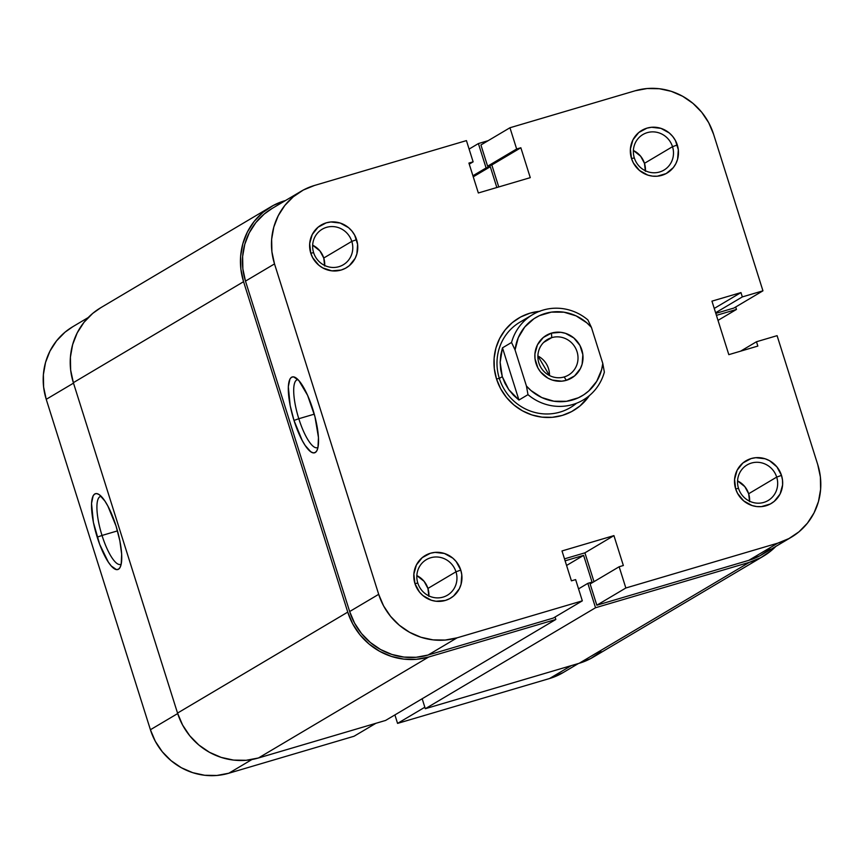 <?xml version="1.0" encoding="UTF-8"?>
<svg xmlns="http://www.w3.org/2000/svg" width="864" height="864" viewBox="0 0 864 864"><rect width="100%" height="100%" fill="white"/><g stroke="black" fill="none" stroke-linecap="round" stroke-linejoin="round"><path stroke-width="1.3" d="M101.239 496.39A35.402 9.526 -106.4 0 0 102.017 535.453L97.211 537.17A39.539 10.638 73.6 0 1 98.723 494.327A39.539 10.638 73.6 0 1 116.035 526.003L107.86 506.034L104.89 501.034L99.263 494.683L96.822 493.592L94.759 493.96L93.15 495.763L91.53 503.399L93.388 522.342L99.706 544.396L108.356 562.14L111.262 565.974L116.424 569.581L118.487 569.214L120.096 567.4L121.187 564.214L121.673 554.245L119.858 540.821L116.035 526.003A39.539 10.638 73.6 0 1 120.226 567.151A39.539 10.638 73.6 0 1 97.211 537.17L102.017 535.453A35.402 9.526 73.6 0 1 100.418 496.498A35.402 9.526 73.6 0 1 101.239 496.39M117.482 530.885L102.017 535.453L117.482 530.885M397.57 723.395L424.84 707.227L397.57 723.395L549.536 678.532L397.57 723.395L394.902 714.917L397.57 723.395M578.448 663.498L562.993 672.667A64.066 61.56 59.3 0 1 549.536 678.532L571.342 665.593L549.536 678.532L563.177 672.559M150.412 729.734L155.304 741.29L162.27 751.734L171.061 760.655L181.343 767.729L192.694 772.664L204.703 775.278L216.896 775.462L228.82 773.226L354.046 736.247L228.82 773.226L251.91 759.532L228.82 773.226A64.066 61.56 59.3 0 1 150.412 729.734L46.235 399.319L150.412 729.734L177.682 713.556L150.412 729.734M72.889 326.646L65.005 332.197L56.549 340.859L49.972 351.086L45.522 362.502L43.384 374.652L43.621 387.083L46.235 399.319L73.505 383.141L46.235 399.319A64.066 61.56 59.3 0 1 72.727 326.743L88.193 317.563M375.862 723.319L354.046 736.247L375.862 723.319M121.219 564.052A35.402 9.526 73.6 0 1 120.463 564.419A35.402 9.526 73.6 0 1 102.017 535.453A35.402 9.526 -106.4 0 0 121.219 564.052M427.788 595.339L428.911 594.68L427.788 595.339M748.516 500.645L749.628 499.975L748.516 500.645M644.328 170.23L645.451 169.571L644.328 170.23M323.611 264.924L324.734 264.265L323.611 264.924M100.872 307.649L92.729 313.384L84.002 322.315L77.209 332.878L72.619 344.66L70.405 357.199L70.654 370.04L73.354 382.666L243.572 281.696L347.749 612.112L177.53 713.081L73.354 382.666L243.572 281.696A66.128 63.547 -120.7 0 1 270.929 206.777A66.128 63.547 -120.7 0 1 284.818 200.718L273.283 205.448L262.948 212.414L254.221 221.346L247.439 231.908L242.849 243.691L240.635 256.23L240.872 269.071L243.572 281.696L347.749 612.112L177.53 713.081A66.128 63.547 59.3 0 0 258.466 757.976L428.684 657.007A66.128 63.547 -120.7 0 1 347.749 612.112L352.793 624.035L359.996 634.824L369.068 644.036L379.674 651.326L391.403 656.424L403.801 659.113L416.383 659.318L428.684 657.007L555.833 619.466L385.603 720.436L258.466 757.976L428.684 657.007L555.833 619.466L555.055 617.026L555.833 619.466L385.603 720.436L258.466 757.976L246.164 760.288L233.572 760.093L221.184 757.393L209.455 752.296L198.85 745.006L189.778 735.793L182.574 725.004L177.53 713.081L73.354 382.666A66.128 63.547 59.3 0 1 100.699 307.746L270.929 206.777M566.579 565.466L583.61 555.368L565.121 560.822L583.61 555.368L566.579 565.466M592.045 582.109L583.61 555.368L592.045 582.109L587.844 583.351L592.045 582.109M578.545 588.87L587.844 583.351L578.545 588.87M601.052 651.586L590.717 658.552L579.182 663.282L425.315 708.718L422.172 698.749L425.315 708.718L595.534 607.738L587.844 583.351L595.534 607.738L749.401 562.313L579.182 663.282L425.315 708.718L595.534 607.738L749.401 562.313L579.182 663.282A66.128 63.547 59.3 0 0 593.071 657.223L763.301 556.254A66.128 63.547 -120.7 0 1 749.401 562.313L760.936 557.582L771.271 550.616L775.807 546.437A66.128 63.547 -120.7 0 1 763.301 556.254M718.016 320.382L736.452 309.442L716.429 315.36L736.452 309.442L718.016 320.382M735.685 307.001L736.452 309.442L735.685 307.001M469.098 149.083L478.397 143.564L488.138 140.681L478.397 143.564L486.086 167.951L472.921 175.759L486.086 167.951L490.288 166.709L473.256 176.818L490.288 166.709L496.843 187.51L490.288 166.709L486.086 167.951L478.397 143.564L469.098 149.083M417.798 583.07A20.671 19.861 59.3 0 0 443.081 597.1A20.671 19.861 59.3 0 0 455.976 571.795L460.782 570.089A24.797 23.836 -120.7 0 1 445.306 600.458A24.797 23.836 -120.7 0 1 414.958 583.621L417.798 583.07A20.671 19.861 -120.7 0 1 426.341 559.656A20.671 19.861 -120.7 0 1 455.976 571.795A20.671 19.861 -120.7 0 1 447.433 595.21A20.671 19.861 -120.7 0 1 417.798 583.07L414.958 583.621L419.548 592.132L422.96 595.588L431.33 600.232L435.974 601.247L445.306 600.458L449.636 598.676L453.514 596.074L459.324 588.762L461.052 584.345L461.786 574.819L460.782 570.089L456.181 561.568L452.779 558.112L444.409 553.468L435.035 552.388L430.423 553.252L422.226 557.636L416.405 564.948L413.856 574.074L414.958 583.621A24.797 23.836 -120.7 0 1 430.423 553.252A24.797 23.836 -120.7 0 1 460.782 570.089L455.976 571.795L427.928 588.438L455.976 571.795A20.671 19.861 59.3 0 0 430.682 557.766A20.671 19.861 59.3 0 0 417.798 583.07M313.61 252.655A20.671 19.861 59.3 0 0 338.904 266.684A20.671 19.861 59.3 0 0 351.799 241.38L356.594 239.674A24.797 23.836 -120.7 0 1 341.129 270.043A24.797 23.836 -120.7 0 1 310.781 253.206L313.61 252.655A20.671 19.861 -120.7 0 1 322.164 229.241A20.671 19.861 -120.7 0 1 351.799 241.38A20.671 19.861 -120.7 0 1 343.246 264.794A20.671 19.861 -120.7 0 1 313.61 252.655L310.781 253.206L312.671 257.677L318.773 265.172L322.747 267.905L331.798 270.832L341.129 270.043L345.46 268.261L349.326 265.658L355.147 258.347L356.875 253.93L357.61 244.404L354.704 235.202L352.004 231.152L348.602 227.696L340.232 223.052L330.858 221.972L326.246 222.836L318.049 227.221L312.228 234.533L309.679 243.659L310.781 253.206A24.797 23.836 -120.7 0 1 326.246 222.836A24.797 23.836 -120.7 0 1 356.594 239.674L351.799 241.38L323.752 258.023L351.799 241.38A20.671 19.861 59.3 0 0 326.506 227.351A20.671 19.861 59.3 0 0 313.61 252.655M634.338 157.961A20.671 19.861 59.3 0 0 659.621 171.99A20.671 19.861 59.3 0 0 672.516 146.686L677.311 144.979A24.797 23.836 -120.7 0 1 661.846 175.338A24.797 23.836 -120.7 0 1 631.498 158.501L634.338 157.961A20.671 19.861 -120.7 0 1 642.881 134.546A20.671 19.861 -120.7 0 1 672.516 146.686A20.671 19.861 -120.7 0 1 663.962 170.1A20.671 19.861 -120.7 0 1 634.338 157.961L631.498 158.501L633.388 162.983L639.49 170.478L647.87 175.122L652.514 176.137L657.234 176.213L666.176 173.567L673.326 167.605L675.864 163.652L677.592 159.235L678.326 149.71L675.421 140.508L672.721 136.458L669.319 133.002L660.949 128.358L651.575 127.278L646.963 128.142L638.766 132.527L632.945 139.838L630.396 148.964L631.498 158.501A24.797 23.836 -120.7 0 1 646.963 128.142A24.797 23.836 -120.7 0 1 677.311 144.979L672.516 146.686L644.468 163.328L672.516 146.686A20.671 19.861 59.3 0 0 647.222 132.656A20.671 19.861 59.3 0 0 634.338 157.961M738.515 488.376A20.671 19.861 59.3 0 0 763.808 502.405A20.671 19.861 59.3 0 0 776.693 477.101L781.499 475.394A24.797 23.836 -120.7 0 1 766.033 505.753A24.797 23.836 -120.7 0 1 735.674 488.916L738.515 488.376A20.671 19.861 -120.7 0 1 747.058 464.962A20.671 19.861 -120.7 0 1 776.693 477.101A20.671 19.861 -120.7 0 1 768.15 500.515A20.671 19.861 -120.7 0 1 738.515 488.376L735.674 488.916L737.575 493.398L743.677 500.893L752.047 505.537L756.691 506.552L761.411 506.628L770.353 503.982L774.23 501.368L780.052 494.068L782.6 484.942L782.503 480.125L781.499 475.394L776.909 466.873L769.522 460.685L765.126 458.773L755.762 457.693L751.151 458.557L742.943 462.942L737.122 470.254L734.573 479.38L735.674 488.916A24.797 23.836 -120.7 0 1 751.151 458.557A24.797 23.836 -120.7 0 1 781.499 475.394L776.693 477.101L748.656 493.744L776.693 477.101A20.671 19.861 59.3 0 0 751.399 463.072A20.671 19.861 59.3 0 0 738.515 488.376M298.804 418.727A35.402 9.526 -106.4 0 0 318.006 447.325A35.402 9.526 73.6 0 1 317.261 447.682A35.402 9.526 73.6 0 1 298.804 418.727L314.28 414.158L298.804 418.727A35.402 9.526 73.6 0 1 297.205 379.771A35.402 9.526 73.6 0 1 298.037 379.663A35.402 9.526 -106.4 0 0 298.804 418.727L293.998 420.433L298.804 418.727M312.822 409.277A39.539 10.638 73.6 0 1 317.012 450.425A39.539 10.638 73.6 0 1 293.998 420.433L302.184 440.402L305.143 445.414L310.77 451.753L313.211 452.855L315.274 452.488L316.883 450.673L317.974 447.487L318.46 437.519L314.96 416.718L307.573 395.302L298.782 380.462L293.62 376.866L291.546 377.222L289.937 379.037L288.317 386.672L290.174 405.616L293.998 420.433A39.539 10.638 73.6 0 1 295.51 377.6A39.539 10.638 73.6 0 1 312.822 409.277M540.011 311.288L530.01 313.157L520.646 317.002L512.244 322.661L505.159 329.918L499.64 338.504L495.914 348.073L494.111 358.268L494.316 368.69L496.508 378.95L500.602 388.649L506.455 397.408L513.821 404.892L522.439 410.821L531.965 414.958L542.041 417.15L552.269 417.312L562.259 415.433L571.633 411.588L580.025 405.929L589.388 395.593A53.73 51.635 -120.7 0 1 538.855 416.675A53.73 51.635 -120.7 0 1 496.508 378.95L499.338 378.41A49.604 47.66 59.3 0 0 576.547 403.229M428.89 595.901A20.671 19.861 59.3 0 0 427.928 588.438L428.857 596.387M749.606 501.206A20.671 19.861 59.3 0 0 748.656 493.744L749.574 501.692M645.419 170.791A20.671 19.861 59.3 0 0 644.468 163.328L645.386 171.277M324.702 265.486A20.671 19.861 59.3 0 0 323.752 258.023L324.67 265.972M570.456 407.538A49.604 47.66 -120.7 0 1 499.338 378.41A49.604 47.66 -120.7 0 1 519.847 322.218L532.645 314.636A49.604 47.66 -120.7 0 1 587.898 319.928A49.604 47.66 59.3 0 0 511.542 342.479A49.604 47.66 -120.7 0 1 532.645 314.636M791.273 537.257L762.242 554.472A64.066 61.56 59.3 0 1 748.786 560.347L777.816 543.132L625.849 587.995L596.83 605.21L748.786 560.347L777.816 543.132A64.066 61.56 -120.7 0 0 791.273 537.257A64.066 61.56 -120.7 0 0 817.765 464.681L777.092 335.664L756.475 341.755L740.588 351.173L756.475 341.755L757.836 346.075L728.816 354.65L711.947 301.147L740.966 292.583L742.327 296.914L762.944 290.822L713.588 134.266A64.066 61.56 -120.7 0 0 635.18 90.774L509.954 127.753L635.18 90.774L647.104 88.538L659.297 88.722L671.306 91.336L682.657 96.271L692.939 103.345L701.73 112.266L708.696 122.71L713.588 134.266L762.944 290.822L742.327 296.914L740.966 292.583L711.947 301.147L728.816 354.65L757.836 346.075L756.475 341.755L777.092 335.664L817.765 464.681L820.379 476.917L820.616 489.348L818.478 501.498L814.028 512.914L807.451 523.141L798.995 531.803L788.983 538.542L777.816 543.132L625.849 587.995L619.153 566.752L623.354 565.51L613.926 535.615L562 550.951L571.428 580.846L575.629 579.604L582.325 600.847L457.088 637.826L428.069 655.042L553.295 618.062L582.325 600.847L457.088 637.826L445.176 640.062L432.983 639.868L420.973 637.254L409.612 632.318L399.341 625.255L390.55 616.324L383.573 605.88L378.691 594.324L274.514 263.909L271.901 251.683L271.652 239.252L273.802 227.092L278.251 215.676L284.828 205.448L293.285 196.798L303.286 190.048L314.464 185.468L466.43 140.605L473.126 161.838L468.925 163.08L478.343 192.974L530.269 177.649L520.852 147.755L516.65 148.986L509.954 127.753L480.924 144.968L487.62 166.212L491.821 164.97L498.755 186.948L491.821 164.97L487.62 166.212L516.65 148.986L520.852 147.755L491.821 164.97L520.852 147.755L530.269 177.649L478.343 192.974L468.925 163.08L473.126 161.838L469.26 164.138L473.126 161.838L466.43 140.605L314.464 185.468A64.066 61.56 -120.7 0 0 301.007 191.333L271.976 208.548A64.066 61.56 59.3 0 0 245.484 281.124L349.661 611.539L354.553 623.106L361.519 633.55L370.321 642.47L380.592 649.534L391.943 654.469L403.952 657.083L416.146 657.277L428.069 655.042L553.295 618.062L582.325 600.847L575.629 579.604L571.428 580.846L562 550.951L613.926 535.615L584.906 552.841L594 581.677L584.906 552.841L564.494 558.857L584.906 552.841L613.926 535.615L623.354 565.51L619.153 566.752L590.123 583.967L596.83 605.21L748.786 560.347L759.964 555.768L769.964 549.018M715.813 313.384L733.925 308.038L715.813 313.384M272.138 208.451L264.254 214.013L255.798 222.664L249.221 232.902L244.771 244.307L242.633 256.468L242.87 268.898L245.484 281.124L274.514 263.909L378.691 594.324L349.661 611.539L245.484 281.124L274.514 263.909A64.066 61.56 -120.7 0 1 301.007 191.333M416.848 575.608L424.105 581.332L427.928 588.438A20.671 19.861 59.3 0 0 416.848 575.608M737.564 480.902L744.822 486.637L748.656 493.744A20.671 19.861 59.3 0 0 737.564 480.902M633.377 150.487L640.645 156.222L644.468 163.328A20.671 19.861 59.3 0 0 633.377 150.487M312.66 245.192L319.928 250.916L323.752 258.023A20.671 19.861 59.3 0 0 312.66 245.192M762.944 290.822L733.925 308.038L762.944 290.822M596.83 605.21L590.123 583.967L619.153 566.752L625.849 587.995L596.83 605.21M487.62 166.212L480.924 144.968L509.954 127.753L516.65 148.986L487.62 166.212M740.966 292.583L714.247 308.437L740.966 292.583M742.327 296.914L715.608 312.757L742.327 296.914M378.691 594.324L349.661 611.539A64.066 61.56 59.3 0 0 428.069 655.042L457.088 637.826A64.066 61.56 -120.7 0 1 378.691 594.324M526.554 318.946A49.604 47.66 59.3 0 0 499.338 378.41L496.508 378.95A53.73 51.635 -120.7 0 1 539.406 311.342M551.74 337.63A20.671 19.861 59.3 0 0 538.855 362.934A20.671 19.861 59.3 0 0 564.149 376.963L566.374 380.311A24.797 23.836 -120.7 0 1 536.026 363.474A24.797 23.836 -120.7 0 1 551.491 333.104L551.74 337.63L543.661 342.425L551.74 337.63A20.671 19.861 -120.7 0 1 576.158 349.348A20.671 19.861 -120.7 0 1 568.49 375.073A20.671 19.861 -120.7 0 1 564.149 376.963A20.671 19.861 -120.7 0 1 539.73 365.234A20.671 19.861 -120.7 0 1 547.398 339.52A20.671 19.861 -120.7 0 1 551.74 337.63L551.491 333.104L543.283 337.489L537.473 344.801L534.913 353.927L535.01 358.744L537.916 367.945L540.616 371.995L547.992 378.184L552.388 380.095L561.762 381.175L566.374 380.311L574.571 375.926L580.392 368.615L582.109 364.198L582.854 354.683L579.949 345.47L573.847 337.975L565.466 333.331L560.822 332.316L551.491 333.104A24.797 23.836 -120.7 0 1 581.839 349.942A24.797 23.836 -120.7 0 1 566.374 380.311L564.149 376.963A20.671 19.861 59.3 0 0 577.033 351.659A20.671 19.861 59.3 0 0 551.74 337.63M502.286 376.661L499.338 378.41L502.286 376.661L500.148 362.34L502.481 347.846L511.542 342.479L502.481 347.846L518.94 400.032L508.734 389.588L502.286 376.661L504.997 383.368L508.734 389.588L513.421 395.183L518.94 400.032L527.99 394.654L518.94 400.032L502.481 347.846L500.753 355.028L500.148 362.34L500.656 369.598L502.286 376.661M604.357 372.114A49.604 47.66 -120.7 0 1 583.254 399.956A49.604 47.66 -120.7 0 1 527.99 394.654L526.435 386.014L515.063 349.952L518.27 337.705L524.761 326.992L534.017 318.676L539.46 315.641L551.394 312.12L563.944 312.196L576.094 315.878L586.85 322.855L591.43 327.413L602.791 363.463L601.625 369.716L596.722 381.316L588.773 390.928L583.837 394.74L578.405 397.775L566.46 401.306L553.91 401.22L541.771 397.548L531.014 390.571L526.435 386.014L515.063 349.952L511.542 342.479L515.063 349.952A45.468 43.686 -120.7 0 1 545.292 313.438A45.468 43.686 -120.7 0 1 591.43 327.413L587.898 319.928L591.43 327.413L602.791 363.463A45.468 43.686 -120.7 0 1 572.573 399.978A45.468 43.686 -120.7 0 1 526.435 386.014L527.99 394.654A49.604 47.66 59.3 0 0 604.357 372.114L602.791 363.463L604.357 372.114M537.883 355.979L549.472 375.527A20.671 19.861 59.3 0 0 537.883 355.979"/></g></svg>
